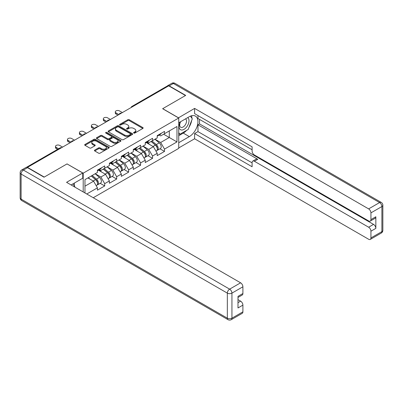 <?xml version="1.0" encoding="UTF-8"?>
<svg xmlns="http://www.w3.org/2000/svg" width="403" height="403" viewBox="0 0 403 403"><rect width="100%" height="100%" fill="white"/><g stroke="black" fill="none" stroke-linecap="round" stroke-linejoin="round"><path stroke-width="0.6" d="M133.786 133.061A0.746 0.428 0 0 0 134.839 133.061L142.833 128.441A1.063 0.615 0 0 0 143.146 128.008A1.063 0.615 0 0 0 142.833 127.575L129.287 119.751A1.063 0.615 0 0 0 127.786 119.751L119.787 124.371A0.746 0.428 0 0 0 119.57 124.673A0.746 0.428 0 0 0 119.787 124.98A0.746 0.428 0 0 0 120.845 124.98L121.877 124.381A3.405 1.965 0 0 1 126.693 124.381L127.822 125.031A3.405 1.965 0 0 1 128.819 126.421A3.405 1.965 0 0 1 127.822 127.811L126.789 128.411A0.746 0.428 0 0 0 126.567 128.713A0.746 0.428 0 0 0 126.789 129.02A0.746 0.428 0 0 0 127.842 129.02L128.874 128.421A3.405 1.965 0 0 1 133.69 128.421L134.819 129.071A3.405 1.965 0 0 1 135.816 130.461A3.405 1.965 0 0 1 134.819 131.852L133.786 132.451A0.746 0.428 0 0 0 133.569 132.753A0.746 0.428 0 0 0 133.786 133.061L133.786 132.451M94.75 150.082A1.063 0.615 0 0 0 94.438 150.515A1.063 0.615 0 0 0 94.75 150.949L98.549 153.145A1.063 0.615 0 0 0 100.055 153.145L108.936 148.017A1.063 0.615 0 0 0 109.243 147.584A1.063 0.615 0 0 0 108.936 147.145L95.39 139.327A1.063 0.615 0 0 0 93.884 139.327L85.003 144.455A1.063 0.615 0 0 0 84.69 144.889A1.063 0.615 0 0 0 85.003 145.322L89.592 147.972A1.063 0.615 0 0 0 91.098 147.972L94.901 145.78A1.063 0.615 0 0 0 95.209 145.342A1.063 0.615 0 0 0 94.901 144.909L92.625 143.594A2.846 1.642 0 0 1 91.788 142.435A2.846 1.642 0 0 1 93.546 140.914A2.846 1.642 0 0 1 96.649 141.272L105.566 146.42A2.846 1.642 0 0 1 106.402 147.584A2.846 1.642 0 0 1 104.644 149.1A2.846 1.642 0 0 1 101.541 148.742L100.055 147.886A1.063 0.615 0 0 0 98.549 147.886L94.75 150.082L94.75 150.949L98.549 148.772L98.549 147.886M67.105 163.875L44.254 177.068L27.464 167.371L168.686 85.839L185.476 95.531L162.631 108.724L178.731 118.019L83.204 173.169L67.105 163.966M121.953 139.629A1.063 0.615 0 0 0 123.459 139.629L132.34 134.506A1.063 0.615 0 0 0 132.647 134.068A1.063 0.615 0 0 0 132.34 133.635L118.794 125.817A1.063 0.615 0 0 0 117.288 125.817L108.407 130.94A1.063 0.615 0 0 0 108.095 131.378A1.063 0.615 0 0 0 108.407 131.811L121.953 139.629M106.11 133.222A0.746 0.428 0 0 1 106.866 133.328L106.866 132.441L120.638 140.39A1.063 0.615 0 0 1 120.945 140.823A1.063 0.615 0 0 1 120.638 141.262L111.757 146.385A1.063 0.615 0 0 1 110.251 146.385L96.705 138.567L96.705 137.695A1.063 0.615 0 0 0 96.393 138.133A1.063 0.615 0 0 0 96.705 138.567M96.705 137.695L100.503 135.504A1.063 0.615 0 0 1 102.009 135.504L107.505 138.677A1.063 0.615 0 0 0 109.012 138.677L111.53 137.221A1.063 0.615 0 0 0 111.843 136.783A1.063 0.615 0 0 0 111.53 136.35L105.813 133.05A0.746 0.428 0 0 1 105.591 132.743A0.746 0.428 0 0 1 106.054 132.345A0.746 0.428 0 0 1 106.866 132.441M83.204 191.939L83.204 173.169M93.249 197.737L178.731 148.385L178.731 118.019M100.161 183.315L104.709 185.939L104.709 183.642L100.876 177.003L95.199 173.723M104.709 185.939L97.425 190.145L97.425 187.843L86.766 193.999M84.968 192.956L84.968 179.632L97.425 172.439L97.425 170.142L104.709 165.935L104.709 168.237L109.384 165.537L109.384 163.235L116.669 159.029L116.669 161.331L121.343 158.631L121.343 156.329L128.628 152.122L128.628 154.425L133.302 151.724L133.302 149.422L140.587 145.221L140.587 147.523L145.266 144.823L145.266 142.521L152.551 138.315L152.551 140.617L157.225 137.917L157.225 135.615L164.51 131.408L164.51 133.71L176.967 126.517L176.967 141.921L164.51 149.115L160.676 142.476L155.004 139.201M159.961 148.788L164.51 151.417L164.51 149.115M164.51 151.417L157.225 155.623L157.225 153.321L152.551 156.021L148.717 149.382L143.04 146.103M148.002 155.694L152.551 158.324L152.551 156.021M152.551 158.324L145.266 162.525L145.266 160.223L140.587 162.923L136.753 156.283L131.081 153.009M136.038 162.6L140.587 165.225L140.587 162.923M140.587 165.225L133.302 169.431L133.302 167.129L128.628 169.829L124.794 163.19L119.122 159.915M124.079 169.507L128.628 172.131L128.628 169.829M128.628 172.131L121.343 176.338L121.343 174.036L116.669 176.736L112.835 170.096L107.163 166.822M112.12 176.408L116.669 179.038L116.669 176.736M116.669 179.038L109.384 183.239L109.384 180.942L104.709 183.642M99.395 169.592L100.876 170.449L104.709 168.237M100.876 177.003L105.551 174.303L98.397 170.167M109.384 180.942L105.551 174.303M111.354 162.686L112.835 163.542L116.669 161.331M112.835 170.096L117.51 167.396L110.357 163.265M121.343 174.036L117.51 167.396M123.313 155.785L124.794 156.641L128.628 154.425M124.794 163.19L129.474 160.49L122.316 156.359M133.302 167.129L129.474 160.49M135.272 148.878L136.753 149.735L140.587 147.523M136.753 156.283L141.433 153.583L134.275 149.453M145.266 160.223L141.433 153.583M147.231 141.972L148.717 142.828L152.551 140.617M148.717 149.382L153.392 146.682L146.234 142.551M157.225 153.321L153.392 146.682M167.537 86.504L132.809 106.553M132.315 106.835A1.627 0.937 120 0 1 132.728 106.513A1.627 0.937 60 0 0 131.917 106.432L166.646 86.378A1.627 0.937 60 0 1 167.462 86.459M159.195 135.07L160.676 135.922L164.51 133.71M160.676 142.476L169.3 137.494L169.3 130.945L176.967 126.517M163.628 134.219L176.967 141.921M27.464 167.371L27.464 167.638M84.968 186.186L93.592 181.204L87.919 177.93M97.425 187.843L93.592 181.204M134.083 133.166L134.819 132.738A3.405 1.965 0 0 0 135.816 131.348L135.816 130.461M128.819 126.421L128.819 127.308A3.405 1.965 0 0 1 127.822 128.698L127.086 129.126M142.823 128.451L129.287 120.638A1.063 0.615 0 0 0 127.786 120.638L120.089 125.081M132.34 133.635L132.34 134.506L118.794 126.698A1.063 0.615 0 0 0 117.288 126.698L108.422 131.816M130.456 134.375A0.746 0.428 0 0 0 130.673 134.068A0.746 0.428 0 0 0 130.456 133.766L118.568 126.9A0.746 0.428 0 0 0 117.515 126.9L116.422 127.529A3.405 1.965 0 0 0 115.424 128.92A3.405 1.965 0 0 0 116.422 130.31L124.547 135.005A3.405 1.965 0 0 0 129.363 135.005L130.456 134.375L130.456 135.257A0.746 0.428 0 0 0 130.673 134.955L130.673 134.068M115.424 128.92L115.424 129.806A3.405 1.965 0 0 0 116.422 131.197L116.422 130.31M130.456 135.257L129.363 135.887A3.405 1.965 0 0 1 124.547 135.887L116.422 131.197M96.72 138.577L100.503 136.39L100.503 135.504M111.843 136.783L111.843 137.67A1.063 0.615 0 0 1 111.53 138.103L109.012 139.559A1.063 0.615 0 0 1 107.505 139.559L102.009 136.39A1.063 0.615 0 0 0 100.503 136.39M106.866 133.328L120.623 141.267M113.203 141.967A2.846 1.642 0 0 0 116.306 142.324A2.846 1.642 0 0 0 118.064 140.803A2.846 1.642 0 0 0 117.233 139.639L114.089 137.826A1.063 0.615 0 0 0 112.583 137.826L110.064 139.282A1.063 0.615 0 0 0 109.752 139.72A1.063 0.615 0 0 0 110.064 140.153L113.203 141.967L113.203 142.853A2.846 1.642 0 0 0 116.306 143.206A2.846 1.642 0 0 0 118.064 141.69L118.064 140.803M109.752 139.72L109.752 140.602A1.063 0.615 0 0 0 110.064 141.04L110.064 140.153M113.203 142.853L110.064 141.04M106.402 147.584L106.402 148.465A2.846 1.642 0 0 1 104.644 149.987A2.846 1.642 0 0 1 101.541 149.629L100.055 148.772A1.063 0.615 0 0 0 98.549 148.772M91.788 142.435L91.788 143.317A2.846 1.642 0 0 0 92.625 144.481L92.625 143.594M94.886 145.785L92.625 144.481M108.921 148.027L95.39 140.214A1.063 0.615 0 0 0 93.884 140.214L85.018 145.332L85.003 144.455M156.314 145.8L155.775 145.488M156.999 150.359A3.577 2.065 -120 0 0 157.518 150.198A3.577 2.065 -120 0 0 158.162 147.7A3.577 2.065 -120 0 0 156.299 144.581L151.981 140.944M157.518 150.198L160.47 148.495A3.577 2.065 -120 0 0 161.114 145.997A3.577 2.065 -120 0 0 159.25 142.879L154.933 139.237M151.15 141.423L156.077 145.574A2.166 1.254 60 0 1 157.246 148.244M155.946 151.105L156.601 150.732A3.577 2.065 -120 0 0 157.241 148.228A3.577 2.065 -120 0 0 155.377 145.115L151.065 141.473M149.82 144.617L146.909 142.163M122.381 112.573L119.464 110.896A2.438 1.411 0 0 0 116.81 110.588A2.438 1.411 0 0 0 115.303 111.888A2.438 1.411 0 0 0 116.019 112.885L116.019 114.034A2.438 1.411 180 0 1 115.303 113.042L115.303 111.888M117.933 115.142L116.019 114.034M158.183 135.06A3.577 2.065 60 0 1 157.518 136.033A3.577 2.065 60 0 1 157.225 136.159M161.135 133.358A3.577 2.065 60 0 1 160.47 134.33L157.518 136.033M118.93 114.568L116.019 112.885M180.317 121.882A7.047 4.07 120 0 0 180.146 129.454A7.047 4.07 120 0 0 186.513 127.141A7.047 4.07 120 0 0 187.722 117.605M180.715 121.656A4.826 2.786 120 0 0 180.7 127.252A4.826 2.786 120 0 0 184.821 125.499A4.826 2.786 120 0 0 185.526 118.895A4.826 2.786 120 0 0 185.511 118.885M190.412 116.135L192.296 118.82L188.161 129.484L179.879 134.264L178.731 132.627M178.731 133.6L179.879 134.264M72.918 183.889L74.842 186.629L74.691 187.022M178.423 117.842L194.599 108.412L368.634 208.89L379.596 202.563L173.366 83.492L169.225 85.884L185.707 95.4L162.706 108.679L178.423 117.752M178.731 122.799L189.309 116.694A12.196 7.042 120 0 1 195.41 116.089A12.196 7.042 120 0 1 197.279 125.862A12.196 7.042 120 0 1 189.309 136.612L178.731 142.717M178.731 147.941L194.599 138.778L194.599 133.554L252.102 166.751L252.102 162.59A3.254 1.879 -120 0 1 252.772 161.104A3.254 1.879 -120 0 1 254.399 161.265L368.634 227.216L373.541 224.385A3.254 1.879 60 0 1 375.843 228.37L375.843 216.769A3.254 1.879 60 0 1 375.168 218.26L370.261 221.091A3.254 1.879 -120 0 0 370.936 219.605L370.936 212.875A3.254 1.879 -120 0 0 368.634 208.89M199.505 119.394L199.505 123.907L197.974 124.794L197.974 131.61L194.599 133.554M197.974 115.585L197.974 118.507L252.102 149.755M370.261 221.091A3.254 1.879 -120 0 1 368.634 220.93L254.399 154.979A3.254 1.879 -120 0 1 252.102 150.994L252.102 146.833L194.599 113.636L194.599 108.412M194.599 138.778L368.634 239.256A3.254 1.879 -120 0 0 370.261 239.417A3.254 1.879 -120 0 0 370.936 237.931L370.936 231.201A3.254 1.879 -120 0 0 368.634 227.216M169.225 85.884A3.254 1.879 -120 0 0 167.598 85.723A3.254 1.879 -120 0 0 167.089 86.318M197.974 124.794L257.774 159.316L254.399 161.265M199.505 123.907L373.541 224.385M197.974 131.61L252.102 162.857M252.772 161.104L256.147 159.155A3.254 1.879 60 0 1 257.774 159.316M178.731 135.725L183.254 133.116A12.196 7.042 120 0 0 186.634 130.365M189.057 127.172A12.196 7.042 120 0 0 191.682 120.406M191.878 118.22A12.196 7.042 120 0 0 191.576 115.732M178.731 134.31L179.345 133.952M27.545 167.683L23.404 170.071A3.254 1.879 -120 0 0 21.777 169.91L25.918 167.522A3.254 1.879 60 0 1 27.545 167.683L44.028 177.199L67.024 163.92L82.741 172.993L82.741 178.217L71.855 184.503A12.196 7.042 120 0 0 71.119 184.962M82.741 172.993L66.566 182.332L240.601 282.81A3.254 1.879 60 0 1 242.898 286.795L242.898 293.525A3.254 1.879 60 0 1 242.228 295.011L237.992 297.454M74.384 185.979L74.384 183.043M237.992 302.643L240.601 301.137A3.254 1.879 60 0 1 242.898 305.121L242.898 311.846A3.254 1.879 60 0 1 242.228 313.338L231.262 319.665A3.254 1.879 -120 0 0 231.937 318.179L242.898 311.846M242.898 293.525L237.992 296.356L237.992 307.952L242.898 305.121M240.601 301.137L237.992 299.63M144.355 152.707L143.816 152.394M145.04 157.266A3.577 2.065 -120 0 0 145.559 157.105A3.577 2.065 -120 0 0 146.203 154.606A3.577 2.065 -120 0 0 144.339 151.488L140.022 147.846M145.559 157.105L148.511 155.402A3.577 2.065 -120 0 0 149.155 152.898A3.577 2.065 -120 0 0 147.291 149.785L142.974 146.143M139.191 148.329L144.113 152.48A2.166 1.254 60 0 1 145.287 155.15M143.987 158.011L144.637 157.633A3.577 2.065 -120 0 0 145.281 155.135A3.577 2.065 -120 0 0 143.418 152.017L139.106 148.38M137.861 151.523L134.95 149.065M132.391 159.608L131.857 159.301M133.081 164.172A3.577 2.065 -120 0 0 133.6 164.011A3.577 2.065 -120 0 0 134.239 161.507A3.577 2.065 -120 0 0 132.38 158.394L128.063 154.752M133.6 164.011L136.552 162.303A3.577 2.065 -120 0 0 137.191 159.805A3.577 2.065 -120 0 0 135.332 156.686L131.015 153.049M127.232 155.231L132.154 159.387A2.166 1.254 60 0 1 133.328 162.056M132.028 164.918L132.678 164.54A3.577 2.065 -120 0 0 133.322 162.041A3.577 2.065 -120 0 0 131.459 158.923L127.141 155.281M125.897 158.429L122.986 155.971M120.432 166.515L119.898 166.202M121.117 171.074A3.577 2.065 -120 0 0 121.641 170.912A3.577 2.065 -120 0 0 122.28 168.414A3.577 2.065 -120 0 0 120.416 165.295L116.104 161.658M121.641 170.912L124.592 169.21A3.577 2.065 -120 0 0 125.232 166.711A3.577 2.065 -120 0 0 123.368 163.593L119.056 159.951M115.273 162.137L120.195 166.288A2.166 1.254 60 0 1 121.363 168.963M120.069 171.824L120.719 171.446A3.577 2.065 -120 0 0 121.363 168.948A3.577 2.065 -120 0 0 119.5 165.829L115.182 162.187M113.938 165.331L111.027 162.877M108.472 173.421L107.933 173.109M109.158 177.98A3.577 2.065 -120 0 0 109.676 177.819A3.577 2.065 -120 0 0 110.321 175.32A3.577 2.065 -120 0 0 108.457 172.202L104.145 168.56M109.676 177.819L112.628 176.116A3.577 2.065 -120 0 0 113.273 173.617A3.577 2.065 -120 0 0 111.409 170.499L107.097 166.857M103.314 169.043L108.236 173.194A2.166 1.254 60 0 1 109.404 175.864M108.105 178.725L108.76 178.353A3.577 2.065 -120 0 0 109.399 175.849A3.577 2.065 -120 0 0 107.541 172.736L103.223 169.094M101.979 172.237L99.067 169.779M96.513 180.322L95.974 180.015M97.199 184.886A3.577 2.065 -120 0 0 97.717 184.725A3.577 2.065 -120 0 0 98.362 182.227A3.577 2.065 -120 0 0 96.498 179.108L92.181 175.466M97.717 184.725L100.669 183.022A3.577 2.065 -120 0 0 101.314 180.519A3.577 2.065 -120 0 0 99.45 177.406L95.133 173.764M91.35 175.945L96.277 180.101A2.166 1.254 60 0 1 97.445 182.771M96.146 185.632L96.801 185.254A3.577 2.065 -120 0 0 97.44 182.755A3.577 2.065 -120 0 0 95.576 179.637L91.264 176M90.02 179.144L88.312 177.703M110.422 119.479L107.505 117.797A2.438 1.411 0 0 0 104.845 117.495A2.438 1.411 0 0 0 103.344 118.794A2.438 1.411 0 0 0 104.055 119.792L104.055 120.94A2.438 1.411 180 0 1 103.344 119.943L103.344 118.794M105.974 122.049L104.055 120.94M146.224 141.967A3.577 2.065 60 0 1 145.559 142.939A3.577 2.065 60 0 1 145.266 143.06M149.175 140.259A3.577 2.065 60 0 1 148.511 141.236L145.559 142.939M106.971 121.474L104.055 119.792M98.458 126.386L95.546 124.703A2.438 1.411 0 0 0 92.886 124.396A2.438 1.411 0 0 0 91.38 125.701A2.438 1.411 0 0 0 92.096 126.693L92.096 127.847A2.438 1.411 180 0 1 91.38 126.849L91.38 125.701M94.015 128.95L92.096 127.847M134.264 148.868A3.577 2.065 60 0 1 133.6 149.845A3.577 2.065 60 0 1 133.302 149.966M137.216 147.166A3.577 2.065 60 0 1 136.552 148.143L133.6 149.845M95.007 128.376L92.096 126.693M86.499 133.292L83.587 131.61A2.438 1.411 0 0 0 80.927 131.302A2.438 1.411 0 0 0 79.421 132.602A2.438 1.411 0 0 0 80.137 133.6L80.137 134.753A2.438 1.411 180 0 1 79.421 133.756L79.421 132.602M82.051 135.856L80.137 134.753M122.305 155.775A3.577 2.065 60 0 1 121.641 156.752A3.577 2.065 60 0 1 121.343 156.873M125.257 154.072A3.577 2.065 60 0 1 124.592 155.044L121.641 156.752M83.048 135.282L80.137 133.6M74.54 140.194L71.628 138.511A2.438 1.411 0 0 0 68.968 138.209A2.438 1.411 0 0 0 67.462 139.509A2.438 1.411 0 0 0 68.178 140.506L68.178 141.655A2.438 1.411 180 0 1 67.462 140.662L67.462 139.509M70.092 142.763L68.178 141.655M110.346 162.681A3.577 2.065 60 0 1 109.676 163.653A3.577 2.065 60 0 1 109.384 163.774M113.298 160.978A3.577 2.065 60 0 1 112.628 161.951L109.676 163.653M71.089 142.188L68.178 140.506M62.581 147.1L59.664 145.418A2.438 1.411 0 0 0 57.009 145.115A2.438 1.411 0 0 0 55.503 146.415A2.438 1.411 0 0 0 56.218 147.412L56.218 148.561A2.438 1.411 180 0 1 55.503 147.563L55.503 146.415M57.579 149.347L56.218 148.561M98.382 169.587A3.577 2.065 60 0 1 97.717 170.56A3.577 2.065 60 0 1 97.425 170.681M101.334 167.88A3.577 2.065 60 0 1 100.669 168.857L97.717 170.56M58.576 148.772L56.218 147.412M61.044 147.987L27.122 167.482M61.382 147.79A1.627 0.937 -60 0 0 60.969 147.941A1.627 0.937 -120 0 0 60.158 147.861L26.351 167.381M120.356 113.742A1.627 0.937 120 0 1 120.769 113.414A1.627 0.937 -60 0 1 121.182 113.268M108.397 120.648A1.627 0.937 120 0 1 108.81 120.321A1.627 0.937 -60 0 1 109.223 120.17M96.438 127.555A1.627 0.937 120 0 1 96.851 127.227A1.627 0.937 -60 0 1 97.264 127.076M84.479 134.456A1.627 0.937 120 0 1 84.892 134.134A1.627 0.937 -60 0 1 85.3 133.982M72.515 141.362A1.627 0.937 120 0 1 72.928 141.035A1.627 0.937 -60 0 1 73.341 140.889M134.819 132.738L134.819 131.852M126.789 129.02L126.789 128.411M127.822 128.698L127.822 127.811M119.787 124.98L119.787 124.371M127.786 120.638L127.786 119.751M129.287 120.638L129.287 119.751M142.833 128.441L142.833 127.575M108.407 131.811L108.407 130.94M117.288 126.698L117.288 125.817M118.794 126.698L118.794 125.817M124.547 135.887L124.547 135.005M129.363 135.887L129.363 135.005M102.009 136.39L102.009 135.504M107.505 139.559L107.505 138.677M109.012 139.559L109.012 138.677M111.53 138.103L111.53 137.221M120.638 141.262L120.638 140.39M100.055 148.772L100.055 147.886M101.541 149.629L101.541 148.742M94.901 145.78L94.901 144.909M93.884 140.214L93.884 139.327M95.39 140.214L95.39 139.327M108.936 148.017L108.936 147.145M156.299 144.581L159.25 142.879M153.029 146.47L155.377 145.115M370.936 219.605L375.843 216.769M375.843 228.37L370.936 231.201M370.936 237.931L381.898 231.599L381.898 206.548L370.936 212.875M183.254 133.116L189.309 136.612M381.898 231.599A3.254 1.879 60 0 1 381.223 233.09A3.254 3.254 0 0 0 382.85 230.269A3.254 1.879 180 0 1 381.898 231.599M381.898 206.548A3.254 1.879 0 0 0 382.85 205.218A3.254 3.254 0 0 0 381.223 202.402A3.254 1.879 -60 0 0 379.596 202.563A3.254 1.879 60 0 1 381.898 206.548M167.598 85.723L171.738 83.335A3.254 1.879 60 0 1 173.366 83.492A3.254 1.879 -60 0 1 174.988 83.335L381.223 202.402M21.777 169.91A3.254 3.254 0 0 0 20.15 172.731A3.254 1.879 180 0 0 21.102 174.056A3.254 1.879 -60 0 1 23.404 170.071L229.634 289.142A3.254 1.879 -60 0 0 227.337 293.127L21.102 174.056L21.102 199.112L227.337 318.179L227.337 293.127A3.254 1.879 0 0 0 231.937 293.127L231.937 318.179A3.254 1.879 180 0 1 227.337 318.179A3.254 1.879 -60 0 0 228.012 319.665A3.254 3.254 0 0 0 231.262 319.665M242.898 286.795L231.937 293.127A3.254 1.879 -120 0 0 229.634 289.142L240.601 282.81M21.777 200.598A3.254 1.879 -60 0 1 21.102 199.112A3.254 1.879 0 0 1 20.15 197.782A3.254 3.254 0 0 0 21.777 200.598L228.012 319.665M144.339 151.488L147.291 149.785M141.07 153.377L143.418 152.017M132.38 158.394L135.332 156.686M129.106 160.278L131.459 158.923M120.416 165.295L123.368 163.593M117.147 167.185L119.5 165.829M108.457 172.202L111.409 170.499M105.188 174.091L107.541 172.736M96.498 179.108L99.45 177.406M93.229 180.997L95.576 179.637M131.917 106.432A1.627 1.627 0 0 0 131.136 107.52M121.293 113.203A1.627 1.627 0 0 0 119.177 114.427M109.329 120.109A1.627 1.627 0 0 0 107.213 121.328M97.37 127.016A1.627 1.627 0 0 0 95.254 128.235M85.411 133.917A1.627 1.627 0 0 0 83.295 135.141M73.452 140.823A1.627 1.627 0 0 0 71.336 142.047M61.493 147.73A1.627 1.627 0 0 0 60.158 147.861M370.261 239.417L381.223 233.09M382.85 230.269L382.85 205.218M174.988 83.335A3.254 3.254 0 0 0 171.738 83.335M20.15 172.731L20.15 197.782"/></g></svg>
